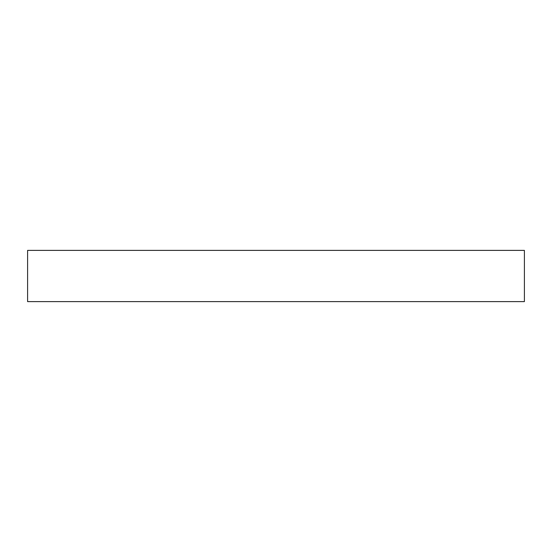<?xml version="1.0" encoding="UTF-8"?>
<svg xmlns="http://www.w3.org/2000/svg" width="552" height="552" viewBox="0 0 552 552"><rect width="100%" height="100%" fill="white"/><g stroke="black" fill="none" stroke-linecap="round" stroke-linejoin="round"><path stroke-width="0.83" d="M27.6 250.38L27.6 301.62L524.4 301.62L524.4 250.38L27.6 250.38L524.4 250.38L524.4 301.62L27.6 301.62L27.6 250.38"/></g></svg>
